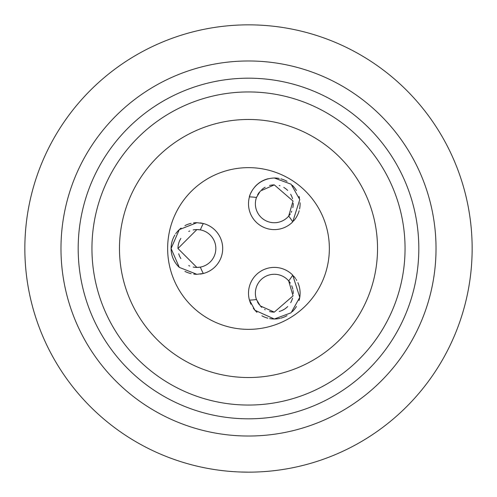 <?xml version="1.0" encoding="UTF-8"?>
<svg xmlns="http://www.w3.org/2000/svg" width="497" height="497" viewBox="0 0 497 497"><rect width="100%" height="100%" fill="white"/><g stroke="black" fill="none" stroke-linecap="round" stroke-linejoin="round"><path stroke-width="0.75" d="M248.5 472.15A223.65 223.65 0 0 1 24.85 248.5A223.65 223.65 0 0 1 248.5 24.85A223.65 223.65 0 0 1 472.15 248.5A223.65 223.65 0 0 1 248.5 472.15L240.759 472.013L248.5 472.15M233.609 471.653L227.707 471.181L233.609 471.653M223.451 470.74L221.258 470.485L223.451 470.74M263.391 471.653L269.293 471.181L263.391 471.653M273.549 470.74L275.742 470.485L273.549 470.74M248.5 436.024A187.524 187.524 0 0 1 60.976 248.5A187.524 187.524 0 0 1 248.5 60.976A187.524 187.524 0 0 1 436.024 248.5A187.524 187.524 0 0 1 248.5 436.024A187.524 187.524 0 0 1 60.976 248.5A187.524 187.524 0 0 1 248.5 60.976M248.5 405.055A156.555 156.555 0 0 1 91.945 248.5A156.555 156.555 0 0 1 248.5 91.945A156.555 156.555 0 0 1 405.055 248.5A156.555 156.555 0 0 1 248.5 405.055M248.5 377.527A129.027 129.027 0 0 0 377.527 248.5A129.027 129.027 0 0 0 248.5 119.473A129.027 129.027 0 0 0 119.473 248.5A129.027 129.027 0 0 0 248.5 377.527M248.5 329.356A80.856 80.856 0 0 1 167.644 248.5A80.856 80.856 0 0 1 248.5 167.644A80.856 80.856 0 0 1 329.356 248.5A80.856 80.856 0 0 1 248.5 329.356M268.305 178.703A25.807 25.807 0 0 0 254.632 187.102M252.358 190.233A25.807 25.807 0 0 0 250.861 193.022M249.985 195.166A25.807 25.807 0 0 0 249.562 196.477M293.559 220.985A25.807 25.807 0 0 0 297.734 214.623M297.871 214.319A25.807 25.807 0 0 0 299.163 210.728M299.598 208.939A25.807 25.807 0 0 0 300.089 202.745M299.467 198.086A25.807 25.807 0 0 0 299.045 196.458M296.436 190.531A25.807 25.807 0 0 0 292.335 185.338M287.03 181.355A25.807 25.807 0 0 0 280.873 178.845M279.252 178.473A25.807 25.807 0 0 0 274.307 177.994L291.105 184.213L299.766 199.583L292.721 221.886A51.613 51.613 0 0 0 288.682 216.108A18.923 18.923 0 0 0 289.173 215.512M193.749 274.114A25.807 25.807 0 0 0 196.887 274.307L179.299 267.38L171.08 248.506L179.305 229.614L196.887 222.693A25.807 25.807 0 0 0 193.538 222.911M191.128 223.346A25.807 25.807 0 0 0 184.921 225.638M181.119 228.073A25.807 25.807 0 0 0 179.361 229.558M179.305 229.614A25.807 25.807 0 0 0 175.745 233.702M174.888 235.013A25.807 25.807 0 0 0 179.299 267.38M184.909 271.356A25.807 25.807 0 0 0 191.121 273.654M200.279 274.083A25.807 25.807 0 0 0 203.341 273.487L196.887 274.307M202.528 223.321A25.807 25.807 0 0 0 200.279 222.917M249.78 301.225A25.807 25.807 0 0 0 250.96 304.195M253.29 308.171A25.807 25.807 0 0 0 256.98 312.321M261.913 315.831A25.807 25.807 0 0 0 267.827 318.179M269.654 318.577A25.807 25.807 0 0 0 280.041 318.36M280.873 318.155A25.807 25.807 0 0 0 287.024 315.651M292.323 311.669A25.807 25.807 0 0 0 296.436 306.475M299.057 300.505A25.807 25.807 0 0 0 300.095 294.174M300.101 294.025A25.807 25.807 0 0 0 299.679 288.471M299.592 288.03A25.807 25.807 0 0 0 297.865 282.669M296.703 280.376A25.807 25.807 0 0 0 296.137 279.438M295.578 278.587A25.807 25.807 0 0 0 293.559 276.015M193.14 267.051A18.923 18.923 0 0 0 199.042 267.299M199.421 267.256A18.923 18.923 0 0 0 200.359 267.106A51.613 51.613 0 0 0 203.341 273.487A25.807 25.807 0 0 0 203.341 223.513A51.613 51.613 0 0 0 200.359 229.894A18.923 18.923 0 0 0 199.421 229.744M199.042 229.701A18.923 18.923 0 0 0 193.134 229.949M189.748 230.975A18.923 18.923 0 0 0 188.736 231.422M180.896 238.386A18.923 18.923 0 0 0 177.963 248.519M178.715 253.781A18.923 18.923 0 0 0 180.914 258.651M188.748 265.584A18.923 18.923 0 0 0 189.717 266.013M289.608 214.94A18.923 18.923 0 0 0 290.341 213.853M291.167 212.393A18.923 18.923 0 0 0 291.72 211.206M292.832 207.653A18.923 18.923 0 0 0 293.224 203.366M292.528 198.701A18.923 18.923 0 0 0 290.658 194.284M287.67 190.407A18.923 18.923 0 0 0 283.762 187.412M279.991 185.754A18.923 18.923 0 0 0 279.208 185.524M256.725 196.8A18.923 18.923 0 0 0 288.682 216.108L293.025 201.043L274.307 184.878A18.923 18.923 0 0 0 269.548 185.487M265.199 187.214A18.923 18.923 0 0 0 261.702 189.686M259.179 192.432A18.923 18.923 0 0 0 257.576 194.954M279.227 311.47A18.923 18.923 0 0 0 287.713 306.55M290.689 302.661A18.923 18.923 0 0 0 292.547 298.231M293.224 293.559A18.923 18.923 0 0 0 293.031 290.453M292.82 289.266A18.923 18.923 0 0 0 291.702 285.75M290.329 283.128A18.923 18.923 0 0 0 288.682 280.892A51.613 51.613 0 0 0 292.721 275.114L299.772 297.355L291.099 312.793L274.307 319.006L254.967 310.277L249.444 300.101A51.613 51.613 0 0 0 256.458 299.492A18.923 18.923 0 0 0 256.725 300.2M257.44 301.772A18.923 18.923 0 0 0 259.21 304.611M260.155 305.767A18.923 18.923 0 0 0 261.714 307.326M264.59 309.438A18.923 18.923 0 0 0 265.236 309.805M269.573 311.52A18.923 18.923 0 0 0 274.307 312.122L293.037 295.889L288.682 280.892A18.923 18.923 0 0 0 256.458 299.492L260.329 305.953L274.307 312.122M196.887 267.423L200.359 267.106A18.923 18.923 0 0 0 200.359 229.894L196.887 229.577L177.963 248.519L196.887 267.423M274.307 184.878L260.316 191.059L256.458 197.508A51.613 51.613 0 0 0 249.444 196.899C248.599 198.67 253.097 178.945 274.307 177.994M196.887 222.693L203.341 223.513M292.721 275.114A25.807 25.807 0 0 0 249.444 300.101M249.444 196.899A25.807 25.807 0 0 0 292.721 221.886M248.5 418.816A170.316 170.316 0 0 1 78.184 248.5A170.316 170.316 0 0 1 248.5 78.184A170.316 170.316 0 0 1 418.816 248.5A170.316 170.316 0 0 1 248.5 418.816"/></g></svg>
